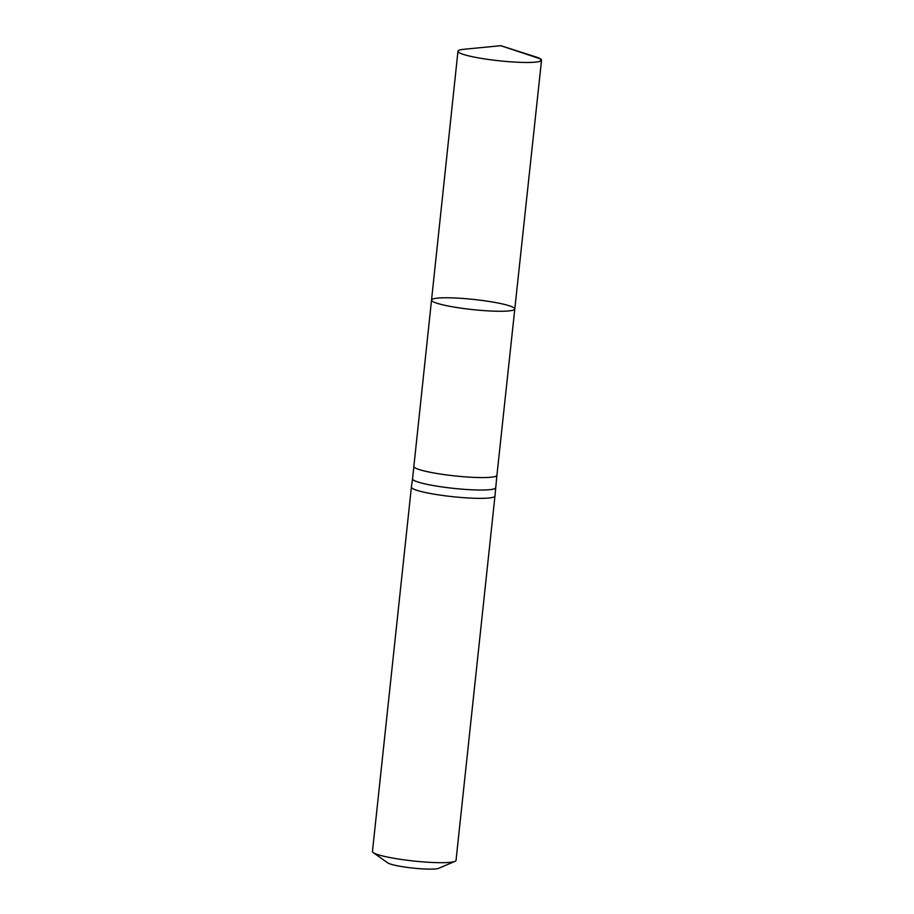 <?xml version="1.0" encoding="UTF-8"?>
<svg xmlns="http://www.w3.org/2000/svg" width="914" height="914" viewBox="0 0 914 914"><rect width="100%" height="100%" fill="white"/><g stroke="black" fill="none" stroke-linecap="round" stroke-linejoin="round"><path stroke-width="1.37" d="M513.931 307.767A41.873 5.107 6.1 0 0 469.168 298.992A41.873 5.107 6.1 0 0 431.534 300.078A41.873 5.107 6.1 0 0 472.629 309.595A41.873 5.107 6.1 0 0 514.799 308.978A41.873 5.107 6.1 0 0 513.931 307.767M495.594 487.71A41.77 5.096 -173.9 0 1 495.594 487.733A41.77 5.096 -173.9 0 1 453.527 488.362A41.77 5.096 -173.9 0 1 412.534 478.856A41.77 5.096 -173.9 0 1 412.534 478.833L411.391 487.105A42.033 5.118 6.1 0 0 411.391 487.128A42.033 5.118 6.1 0 0 452.636 496.679A42.033 5.118 6.1 0 0 494.965 496.062A42.033 5.118 6.1 0 0 494.965 496.039L496.919 475.291A41.77 5.096 -173.9 0 1 459.376 476.365A41.77 5.096 -173.9 0 1 414.728 467.614A41.77 5.096 -173.9 0 1 413.859 466.414L431.534 300.078A41.873 5.107 6.1 0 0 472.629 309.595A41.873 5.107 6.1 0 0 514.799 308.978L541.545 60.175A42.033 5.118 6.1 0 0 540.677 58.964A42.033 5.118 6.1 0 0 536.004 56.954L500.826 45.7L464.061 49.265A42.033 5.118 6.1 0 0 457.971 51.241A42.033 5.118 6.1 0 0 458.839 52.452A42.033 5.118 6.1 0 0 503.763 61.249A42.033 5.118 6.1 0 0 541.545 60.175M411.391 487.128L372.455 851.448A42.033 5.118 6.1 0 0 373.289 852.636L387.685 862.85A26.266 3.199 6.1 0 0 412.945 868.083A26.266 3.199 6.1 0 0 438.731 868.3L454.955 861.365A42.033 5.118 6.1 0 0 456.029 860.382L494.965 496.062M373.289 852.636A42.033 5.118 6.1 0 0 413.699 861.011A42.033 5.118 6.1 0 0 454.955 861.365M540.437 61.169L540.677 58.964L500.826 45.7M496.919 475.291L514.799 308.978M413.859 466.414L412.534 478.856M431.534 300.078L457.971 51.241"/></g></svg>
